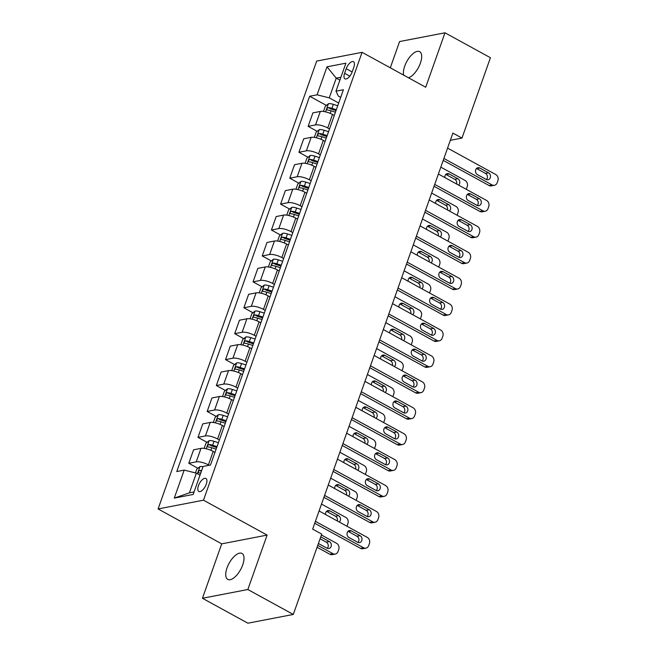 <?xml version="1.0" encoding="UTF-8"?>
<svg xmlns="http://www.w3.org/2000/svg" width="656" height="656" viewBox="0 0 656 656"><rect width="100%" height="100%" fill="white"/><g stroke="black" fill="none" stroke-linecap="round" stroke-linejoin="round"><path stroke-width="0.98" d="M242.72 564.906A14.801 6.56 -61.3 0 0 241.99 553.443A14.801 6.56 -61.3 0 0 227.017 567.94A14.801 6.56 -61.3 0 0 227.755 579.404A14.801 6.56 -61.3 0 0 242.72 564.906M408.458 77.769A14.801 6.56 -61.3 0 0 420.406 63.132A14.801 6.56 -61.3 0 0 419.676 51.668A14.801 6.56 -61.3 0 0 404.703 66.166A14.801 6.56 -61.3 0 0 403.694 75.153M206.287 484.194A7.405 3.28 -61.3 0 0 205.927 478.462A7.405 3.28 -61.3 0 0 198.44 485.711A7.405 3.28 -61.3 0 0 198.809 491.442A7.405 3.28 -61.3 0 0 206.287 484.194M202.442 598.272L247.837 589.514L267.115 535.091L221.72 543.849L202.442 598.272L247.894 623.2L293.289 614.442L321.735 534.099L312.65 529.113L452.886 133.086L461.98 138.072L490.434 57.728L444.981 32.8L399.586 41.558L390.295 67.806M221.72 543.849L158.088 508.949L316.684 61.082L362.079 52.332L203.483 500.192L158.088 508.949M346.22 68.716L344.605 73.283A7.167 3.173 -61.3 0 0 344.958 78.835A7.167 3.173 -61.3 0 0 352.206 71.816L353.822 67.248A7.167 3.173 -61.3 0 0 353.469 61.697A7.167 3.173 -61.3 0 0 346.22 68.716L352.149 71.971M340.907 77.26L336.241 78.154L329.263 97.859L317.086 94.817L309.665 96.243L176.767 471.541L184.188 470.106L196.365 473.148L189.395 492.845L194.061 491.943M317.086 94.817L327 66.822L345.892 63.181L335.979 91.168L338.348 96.104L340.694 97.391M184.188 470.106L174.275 498.101L193.167 494.452L203.081 466.465L210.502 465.03L343.4 89.741L335.979 91.168M247.837 589.514L293.289 614.442M267.115 535.091L203.483 500.192M362.079 52.332L425.711 87.232L444.981 32.8M450.328 140.318L461.98 138.072M339.882 80.155L336.241 78.154L327 66.822M338.701 103.025L329.263 97.859M334.289 115.472L332.494 114.48A9.25 2.862 -160.5 0 0 320.317 111.438L312.896 112.873L308.123 126.354L317.184 131.323M329.517 128.945L327.721 127.961A9.25 2.862 -160.5 0 0 315.544 124.919L308.123 126.354M325.114 141.384L323.318 140.4A9.25 2.862 -160.5 0 0 311.141 137.358L303.712 138.793L298.939 152.266L308.008 157.235M320.341 154.865L318.545 153.881A9.25 2.862 -160.5 0 0 306.368 150.839L298.939 152.266M315.938 167.305L314.142 166.321A9.25 2.862 -160.5 0 0 301.957 163.278L294.536 164.705L289.763 178.186L298.824 183.155M311.165 180.785L309.37 179.793A9.25 2.862 -160.5 0 0 297.184 176.751L289.763 178.186M306.754 193.225L304.958 192.241A9.25 2.862 -160.5 0 0 292.781 189.199L285.36 190.625L280.588 204.106L289.649 209.075M301.981 206.697L300.186 205.713A9.25 2.862 -160.5 0 0 288.009 202.671L280.588 204.106M297.578 219.137L295.782 218.153A9.25 2.862 -160.5 0 0 283.605 215.111L276.184 216.546L271.412 230.018L280.473 234.996M292.806 232.618L291.01 231.634A9.25 2.862 -160.5 0 0 278.833 228.591L271.412 230.018M288.402 245.057L286.606 244.073A9.25 2.862 -160.5 0 0 274.429 241.031L267 242.466L262.228 255.938L271.289 260.908M283.63 258.538L281.834 257.554A9.25 2.862 -160.5 0 0 269.657 254.512L262.228 255.938M279.226 270.977L277.431 269.993A9.25 2.862 -160.5 0 0 265.245 266.951L257.824 268.378L253.052 281.859L262.113 286.828M274.454 284.458L272.658 283.466A9.25 2.862 -160.5 0 0 260.473 280.424L253.052 281.859M270.042 296.897L268.247 295.913A9.25 2.862 -160.5 0 0 256.07 292.871L248.649 294.298L243.876 307.779L252.937 312.748M265.27 310.37L263.474 309.386A9.25 2.862 -160.5 0 0 251.297 306.344L243.876 307.779M260.867 322.809L259.071 321.825A9.25 2.862 -160.5 0 0 246.894 318.783L239.473 320.218L234.7 333.691L243.761 338.668M256.094 336.29L254.298 335.306A9.25 2.862 -160.5 0 0 242.121 332.264L234.7 333.691M251.691 348.73L249.895 347.746A9.25 2.862 -160.5 0 0 237.71 344.703L230.289 346.138L225.516 359.611L234.577 364.58M246.918 362.21L245.123 361.226A9.25 2.862 -160.5 0 0 232.937 358.184L225.516 359.611M242.515 374.65L240.719 373.666A9.25 2.862 -160.5 0 0 228.534 370.624L221.113 372.05L216.341 385.531L225.402 390.5M237.743 388.122L235.939 387.138A9.25 2.862 -160.5 0 0 223.762 384.096L216.341 385.531M233.331 400.57L231.535 399.578A9.25 2.862 -160.5 0 0 219.358 396.536L211.937 397.971L207.165 411.451L216.226 416.421M228.559 414.043L226.763 413.059A9.25 2.862 -160.5 0 0 214.586 410.016L207.165 411.451M224.155 426.482L222.359 425.498A9.25 2.862 -160.5 0 0 210.182 422.456L202.753 423.891L197.981 437.363L207.05 442.333M219.383 439.963L217.587 438.979A9.25 2.862 -160.5 0 0 205.41 435.937L197.981 437.363M214.979 452.402L213.184 451.418A9.25 2.862 -160.5 0 0 200.998 448.376L193.577 449.803L188.805 463.284L197.866 468.253M209.141 465.293L208.411 464.891A9.25 2.862 -160.5 0 0 196.226 461.857L188.805 463.284M200.006 475.141L196.365 473.148M309.665 96.243L326.36 105.403M335.536 110.429L335.987 110.684M216.218 447.367L216.669 447.613M225.393 421.447L225.853 421.701M234.577 395.527L235.028 395.781M243.753 369.615L244.204 369.861M252.929 343.695L253.388 343.941M262.105 317.775L262.564 318.029M271.289 291.863L271.74 292.109M280.465 265.942L280.916 266.188M289.64 240.022L290.1 240.268M298.816 214.102L299.275 214.356M308 188.19L308.451 188.436M317.176 162.27L317.627 162.516M326.352 136.35L326.811 136.604M174.275 498.101L189.395 492.845M447.572 148.108L495.747 174.529A4.625 3.895 79.1 0 1 497.912 180.671L497.174 182.745A4.625 3.895 79.1 0 1 494.419 185.295A4.625 3.895 79.1 0 1 492.074 184.902L443.899 158.473M443.226 160.384L489.007 185.492L492.074 184.902M488.54 172.807A3.698 3.116 -100.9 0 1 490.491 176.653A3.698 3.116 -100.9 0 1 488.064 179.76A3.698 3.116 -100.9 0 1 486.186 179.441L477.461 174.66A3.698 3.116 -100.9 0 1 475.51 170.814A3.698 3.116 -100.9 0 1 477.937 167.706A3.698 3.116 -100.9 0 1 479.815 168.018L488.54 172.807L485.473 173.397A3.698 3.116 -100.9 0 1 486.44 179.564M476.494 168.494A3.698 3.116 -100.9 0 1 476.748 168.617L485.473 173.397M494.419 185.295L491.352 185.886A4.625 3.895 -100.9 0 1 489.007 185.492M323.474 111.463L325.327 106.231L328.517 103.681A6.125 1.894 19.5 0 1 333.346 104.361L337.725 105.772M440.824 167.149L465.071 180.449A4.625 3.895 79.1 0 1 467.236 186.591L466.506 188.657A4.625 3.895 79.1 0 1 466.227 189.297M456.601 184.016A3.698 3.116 79.1 0 0 454.797 179.318L446.072 174.529A3.698 3.116 79.1 0 0 445.826 174.406M336.331 109.708L331.952 108.306A6.125 1.894 -160.5 0 0 328.262 107.568C326.729 108.412 326.434 109.249 327.385 110.06A6.125 1.894 19.5 0 1 331.067 110.79L335.454 112.201M328.262 107.568L330.878 109.003A3.124 0.968 19.5 0 1 331.911 109.273L336.02 110.585M458.593 185.107A3.698 3.116 79.1 0 0 459.799 181.786A3.698 3.116 79.1 0 0 457.863 178.719L449.139 173.938A3.698 3.116 79.1 0 0 447.261 173.619A3.698 3.116 79.1 0 0 444.866 177.579M438.388 174.029L486.563 200.449A4.625 3.895 79.1 0 1 488.736 206.591L487.998 208.665A4.625 3.895 79.1 0 1 485.243 211.216A4.625 3.895 79.1 0 1 482.898 210.814L434.723 184.393M434.051 186.296L479.831 211.404L482.898 210.814M479.364 198.727A3.698 3.116 -100.9 0 1 481.315 202.573A3.698 3.116 -100.9 0 1 478.888 205.681A3.698 3.116 -100.9 0 1 477.01 205.361L468.286 200.572A3.698 3.116 -100.9 0 1 466.334 196.734A3.698 3.116 -100.9 0 1 468.761 193.627A3.698 3.116 -100.9 0 1 470.631 193.938L479.364 198.727L476.297 199.317A3.698 3.116 -100.9 0 1 477.256 205.484M467.318 194.406A3.698 3.116 -100.9 0 1 467.564 194.529L476.297 199.317M485.243 211.216L482.168 211.806A4.625 3.895 -100.9 0 1 479.831 211.404M429.213 199.949L477.388 226.369A4.625 3.895 79.1 0 1 479.552 232.511L478.823 234.586A4.625 3.895 79.1 0 1 476.059 237.128A4.625 3.895 79.1 0 1 473.714 236.734L425.539 210.314M424.867 212.216L470.647 237.324L473.714 236.734M470.18 224.647A3.698 3.116 -100.9 0 1 472.131 228.485A3.698 3.116 -100.9 0 1 469.712 231.593A3.698 3.116 -100.9 0 1 467.835 231.281L459.11 226.492A3.698 3.116 -100.9 0 1 457.158 222.646A3.698 3.116 -100.9 0 1 459.577 219.539A3.698 3.116 -100.9 0 1 461.455 219.858L470.18 224.647L467.113 225.238A3.698 3.116 -100.9 0 1 468.081 231.404M458.142 220.326A3.698 3.116 -100.9 0 1 458.388 220.449L467.113 225.238M476.059 237.128L472.992 237.718A4.625 3.895 -100.9 0 1 470.647 237.324M420.037 225.861L468.212 252.289A4.625 3.895 79.1 0 1 470.377 258.423L469.647 260.498A4.625 3.895 79.1 0 1 466.883 263.048A4.625 3.895 79.1 0 1 464.538 262.654L416.363 236.234M415.691 238.136L461.471 263.245L464.538 262.654M461.004 250.559A3.698 3.116 -100.9 0 1 462.956 254.405A3.698 3.116 -100.9 0 1 460.528 257.513A3.698 3.116 -100.9 0 1 458.659 257.193L449.926 252.412A3.698 3.116 -100.9 0 1 447.974 248.567A3.698 3.116 -100.9 0 1 450.401 245.459A3.698 3.116 -100.9 0 1 452.279 245.779L461.004 250.559L457.937 251.15A3.698 3.116 -100.9 0 1 458.905 257.316M448.966 246.246A3.698 3.116 -100.9 0 1 449.212 246.369L457.937 251.15M466.883 263.048L463.817 263.638A4.625 3.895 -100.9 0 1 461.471 263.245M314.298 137.383L316.151 132.151L319.333 129.601A6.125 1.894 19.5 0 1 324.171 130.282L328.549 131.684M431.648 193.069L455.895 206.361A4.625 3.895 79.1 0 1 458.06 212.503L457.33 214.578A4.625 3.895 79.1 0 1 457.052 215.209M447.425 209.936A3.698 3.116 79.1 0 0 445.621 205.23L436.896 200.449A3.698 3.116 79.1 0 0 436.65 200.326M327.155 135.628L322.768 134.218A6.125 1.894 -160.5 0 0 319.087 133.488C317.545 134.332 317.258 135.161 318.201 135.972A6.125 1.894 19.5 0 1 321.891 136.71L326.27 138.113M319.087 133.488L321.702 134.923A3.124 0.968 19.5 0 1 322.736 135.185L326.844 136.505M449.417 211.027A3.698 3.116 79.1 0 0 450.623 207.706A3.698 3.116 79.1 0 0 448.688 204.639L439.963 199.859A3.698 3.116 79.1 0 0 438.085 199.539A3.698 3.116 79.1 0 0 435.682 203.491M305.114 163.303L306.967 158.063L310.157 155.521A6.125 1.894 19.5 0 1 314.987 156.202L319.374 157.604M422.472 218.989L446.72 232.281A4.625 3.895 79.1 0 1 448.884 238.423L448.146 240.498A4.625 3.895 79.1 0 1 447.868 241.129M438.249 235.848A3.698 3.116 79.1 0 0 436.445 231.15L427.72 226.361A3.698 3.116 79.1 0 0 427.466 226.246M317.971 161.548L313.593 160.138A6.125 1.894 -160.5 0 0 309.911 159.408C308.369 160.253 308.074 161.081 309.025 161.893A6.125 1.894 19.5 0 1 312.715 162.631L317.094 164.033M309.911 159.408L312.527 160.843A3.124 0.968 19.5 0 1 313.56 161.105L317.66 162.426M440.233 236.939A3.698 3.116 79.1 0 0 441.447 233.626A3.698 3.116 79.1 0 0 439.512 230.559L430.787 225.771A3.698 3.116 79.1 0 0 428.909 225.459A3.698 3.116 79.1 0 0 426.507 229.411M295.938 189.215L297.791 183.983L300.981 181.441A6.125 1.894 19.5 0 1 305.811 182.114L310.19 183.524M413.296 244.901L437.536 258.202A4.625 3.895 79.1 0 1 439.709 264.343L438.971 266.418A4.625 3.895 79.1 0 1 438.692 267.049M429.065 261.769A3.698 3.116 79.1 0 0 427.261 257.07L418.536 252.281A3.698 3.116 79.1 0 0 418.29 252.158M308.796 187.46L304.417 186.058A6.125 1.894 -160.5 0 0 300.727 185.32C299.193 186.173 298.898 187.001 299.849 187.813A6.125 1.894 19.5 0 1 303.531 188.543L307.918 189.953M300.727 185.32L303.343 186.755A3.124 0.968 19.5 0 1 304.376 187.026L308.484 188.346M431.058 262.859A3.698 3.116 79.1 0 0 432.263 259.538A3.698 3.116 79.1 0 0 430.336 256.48L421.603 251.691A3.698 3.116 79.1 0 0 419.733 251.371A3.698 3.116 79.1 0 0 417.331 255.332M410.861 251.781L459.036 278.201A4.625 3.895 79.1 0 1 461.201 284.343L460.463 286.418A4.625 3.895 79.1 0 1 457.708 288.968A4.625 3.895 79.1 0 1 455.362 288.574L407.187 262.146M406.515 264.056L452.296 289.165L455.362 288.574M451.828 276.479A3.698 3.116 -100.9 0 1 453.78 280.325A3.698 3.116 -100.9 0 1 451.353 283.433A3.698 3.116 -100.9 0 1 449.475 283.113L440.75 278.333A3.698 3.116 -100.9 0 1 438.798 274.487A3.698 3.116 -100.9 0 1 441.226 271.379A3.698 3.116 -100.9 0 1 443.103 271.691L451.828 276.479L448.761 277.07A3.698 3.116 -100.9 0 1 449.721 283.236M439.782 272.166A3.698 3.116 -100.9 0 1 440.037 272.289L448.761 277.07M457.708 288.968L454.641 289.558A4.625 3.895 -100.9 0 1 452.296 289.165M286.762 215.135L288.615 209.904L291.805 207.353A6.125 1.894 19.5 0 1 296.635 208.034L301.014 209.444M404.112 270.821L428.36 284.122A4.625 3.895 79.1 0 1 430.525 290.255L429.795 292.33A4.625 3.895 79.1 0 1 429.516 292.961M419.889 287.689A3.698 3.116 79.1 0 0 418.085 282.99L409.36 278.201A3.698 3.116 79.1 0 0 409.114 278.078M299.62 213.38L295.241 211.978A6.125 1.894 -160.5 0 0 291.551 211.24C290.018 212.085 289.722 212.913 290.674 213.725A6.125 1.894 19.5 0 1 294.355 214.463L298.734 215.873M291.551 211.24L294.167 212.675A3.124 0.968 19.5 0 1 295.2 212.946L299.308 214.258M421.882 288.779A3.698 3.116 79.1 0 0 423.087 285.458A3.698 3.116 79.1 0 0 421.152 282.392L412.427 277.611A3.698 3.116 79.1 0 0 410.549 277.291A3.698 3.116 79.1 0 0 408.155 281.252M401.677 277.701L449.852 304.122A4.625 3.895 79.1 0 1 452.025 310.263L451.287 312.338A4.625 3.895 79.1 0 1 448.524 314.88A4.625 3.895 79.1 0 1 446.187 314.486L398.012 288.066M397.331 289.968L443.112 315.077L446.187 314.486M442.652 302.4A3.698 3.116 -100.9 0 1 444.604 306.245A3.698 3.116 -100.9 0 1 442.177 309.353A3.698 3.116 -100.9 0 1 440.299 309.033L431.574 304.245A3.698 3.116 -100.9 0 1 429.623 300.399A3.698 3.116 -100.9 0 1 432.05 297.299A3.698 3.116 -100.9 0 1 433.919 297.611L442.652 302.4L439.577 302.99A3.698 3.116 -100.9 0 1 440.545 309.156M430.607 298.078A3.698 3.116 -100.9 0 1 430.853 298.201L439.577 302.99M448.524 314.88L445.457 315.479A4.625 3.895 -100.9 0 1 443.112 315.077M392.501 303.613L440.676 330.042A4.625 3.895 79.1 0 1 442.841 336.184L442.111 338.25A4.625 3.895 79.1 0 1 439.348 340.8A4.625 3.895 79.1 0 1 437.003 340.407L388.828 313.986M388.155 315.889L433.936 340.997L437.003 340.407M433.468 328.32A3.698 3.116 -100.9 0 1 435.42 332.157A3.698 3.116 -100.9 0 1 432.993 335.265A3.698 3.116 -100.9 0 1 431.123 334.954L422.398 330.165A3.698 3.116 -100.9 0 1 420.439 326.319A3.698 3.116 -100.9 0 1 422.866 323.211A3.698 3.116 -100.9 0 1 424.744 323.531L433.468 328.32L430.402 328.91A3.698 3.116 -100.9 0 1 431.369 335.077M421.431 323.998A3.698 3.116 -100.9 0 1 421.677 324.121L430.402 328.91M439.348 340.8L436.281 341.391A4.625 3.895 -100.9 0 1 433.936 340.997M383.325 329.533L431.5 355.954A4.625 3.895 79.1 0 1 433.665 362.096L432.927 364.17A4.625 3.895 79.1 0 1 430.172 366.72A4.625 3.895 79.1 0 1 427.827 366.327L379.652 339.906M378.979 341.809L424.76 366.917L427.827 366.327M424.293 354.232A3.698 3.116 -100.9 0 1 426.244 358.078A3.698 3.116 -100.9 0 1 423.817 361.185A3.698 3.116 -100.9 0 1 421.939 360.866L413.214 356.085A3.698 3.116 -100.9 0 1 411.263 352.239A3.698 3.116 -100.9 0 1 413.69 349.131A3.698 3.116 -100.9 0 1 415.568 349.451L424.293 354.232L421.226 354.822A3.698 3.116 -100.9 0 1 422.193 360.989M412.255 349.919A3.698 3.116 -100.9 0 1 412.501 350.042L421.226 354.822M430.172 366.72L427.105 367.311A4.625 3.895 -100.9 0 1 424.76 366.917M374.15 355.454L422.316 381.874A4.625 3.895 79.1 0 1 424.489 388.016L423.751 390.09A4.625 3.895 79.1 0 1 420.996 392.641A4.625 3.895 79.1 0 1 418.651 392.239L370.476 365.818M369.804 367.721L415.584 392.837L418.651 392.239M415.117 380.152A3.698 3.116 -100.9 0 1 417.068 383.998A3.698 3.116 -100.9 0 1 414.641 387.106A3.698 3.116 -100.9 0 1 412.763 386.786L404.039 381.997A3.698 3.116 -100.9 0 1 402.087 378.159A3.698 3.116 -100.9 0 1 404.514 375.052A3.698 3.116 -100.9 0 1 406.392 375.363L415.117 380.152L412.05 380.742A3.698 3.116 -100.9 0 1 413.009 386.909M403.071 375.839A3.698 3.116 -100.9 0 1 403.317 375.954L412.05 380.742M420.996 392.641L417.929 393.231A4.625 3.895 -100.9 0 1 415.584 392.837M364.966 381.374L413.141 407.794A4.625 3.895 79.1 0 1 415.305 413.936L414.576 416.011A4.625 3.895 79.1 0 1 411.812 418.553A4.625 3.895 79.1 0 1 409.467 418.159L361.3 391.739M360.62 393.641L406.4 418.749L409.467 418.159M405.933 406.072A3.698 3.116 -100.9 0 1 407.893 409.918A3.698 3.116 -100.9 0 1 405.465 413.018A3.698 3.116 -100.9 0 1 403.588 412.706L394.863 407.917A3.698 3.116 -100.9 0 1 392.911 404.071A3.698 3.116 -100.9 0 1 395.338 400.972A3.698 3.116 -100.9 0 1 397.208 401.283L405.933 406.072L402.866 406.663A3.698 3.116 -100.9 0 1 403.834 412.829M393.895 401.751A3.698 3.116 -100.9 0 1 394.141 401.874L402.866 406.663M411.812 418.553L408.745 419.151A4.625 3.895 -100.9 0 1 406.4 418.749M277.578 241.055L279.431 235.816L282.621 233.274A6.125 1.894 19.5 0 1 287.459 233.954L291.838 235.356M394.937 296.742L419.184 310.034A4.625 3.895 79.1 0 1 421.349 316.176L420.611 318.25A4.625 3.895 79.1 0 1 420.332 318.882M410.713 313.601A3.698 3.116 79.1 0 0 408.909 308.902L400.185 304.122A3.698 3.116 79.1 0 0 399.939 303.999M290.444 239.301L286.057 237.89A6.125 1.894 -160.5 0 0 282.375 237.16C280.834 238.005 280.547 238.833 281.49 239.645A6.125 1.894 19.5 0 1 285.18 240.383L289.558 241.785M282.375 237.16L284.991 238.595A3.124 0.968 19.5 0 1 286.024 238.858L290.132 240.178M412.698 314.7A3.698 3.116 79.1 0 0 413.911 311.379A3.698 3.116 79.1 0 0 411.976 308.312L403.251 303.523A3.698 3.116 79.1 0 0 401.374 303.211A3.698 3.116 79.1 0 0 398.971 307.164M268.402 266.976L270.256 261.736L273.445 259.194A6.125 1.894 19.5 0 1 278.275 259.874L282.654 261.277M385.761 322.654L410 335.954A4.625 3.895 79.1 0 1 412.173 342.096L411.435 344.17A4.625 3.895 79.1 0 1 411.156 344.802M401.529 339.521A3.698 3.116 79.1 0 0 399.734 334.822L391.001 330.034A3.698 3.116 79.1 0 0 390.755 329.911M281.26 265.221L276.881 263.81A6.125 1.894 -160.5 0 0 273.191 263.072C271.658 263.925 271.363 264.753 272.314 265.565A6.125 1.894 19.5 0 1 276.004 266.303L280.383 267.705M273.191 263.072L275.807 264.507A3.124 0.968 19.5 0 1 276.848 264.778L280.948 266.098M403.522 340.612A3.698 3.116 79.1 0 0 404.736 337.291A3.698 3.116 79.1 0 0 402.8 334.232L394.076 329.443A3.698 3.116 79.1 0 0 392.198 329.132A3.698 3.116 79.1 0 0 389.795 333.084M259.227 292.888L261.08 287.656L264.27 285.106A6.125 1.894 19.5 0 1 269.099 285.786L273.478 287.197M376.585 348.574L400.824 361.874A4.625 3.895 79.1 0 1 402.989 368.016L402.259 370.091A4.625 3.895 79.1 0 1 401.98 370.722M392.354 365.441A3.698 3.116 79.1 0 0 390.55 360.743L381.825 355.954A3.698 3.116 79.1 0 0 381.579 355.831M272.084 291.133L267.705 289.731A6.125 1.894 -160.5 0 0 264.015 288.993C262.482 289.845 262.187 290.674 263.138 291.485A6.125 1.894 19.5 0 1 266.82 292.215L271.207 293.626M264.015 288.993L266.631 290.428A3.124 0.968 19.5 0 1 267.664 290.698L271.773 292.018M394.346 366.532A3.698 3.116 79.1 0 0 395.552 363.211A3.698 3.116 79.1 0 0 393.616 360.152L384.892 355.363A3.698 3.116 79.1 0 0 383.022 355.044A3.698 3.116 79.1 0 0 380.619 359.004M250.051 318.808L251.904 313.576L255.094 311.026A6.125 1.894 19.5 0 1 259.924 311.707L264.302 313.117M367.401 374.494L391.648 387.794A4.625 3.895 79.1 0 1 393.813 393.928L393.083 396.003A4.625 3.895 79.1 0 1 392.805 396.634M383.178 391.361A3.698 3.116 79.1 0 0 381.374 386.655L372.649 381.874A3.698 3.116 79.1 0 0 372.403 381.751M262.908 317.053L258.53 315.651A6.125 1.894 -160.5 0 0 254.84 314.913C253.306 315.757 253.011 316.586 253.954 317.397A6.125 1.894 19.5 0 1 257.644 318.135L262.023 319.538M254.84 314.913L257.455 316.348A3.124 0.968 19.5 0 1 258.489 316.618L262.597 317.93M385.17 392.452A3.698 3.116 79.1 0 0 386.376 389.131A3.698 3.116 79.1 0 0 384.441 386.064L375.716 381.284A3.698 3.116 79.1 0 0 373.838 380.964A3.698 3.116 79.1 0 0 371.444 384.924M240.867 344.728L242.72 339.488L245.91 336.946A6.125 1.894 19.5 0 1 250.74 337.627L255.127 339.029M358.225 400.414L382.473 413.706A4.625 3.895 79.1 0 1 384.637 419.848L383.899 421.923A4.625 3.895 79.1 0 1 383.621 422.554M374.002 417.273A3.698 3.116 79.1 0 0 372.198 412.575L363.473 407.794A3.698 3.116 79.1 0 0 363.219 407.671M253.733 342.973L249.346 341.563A6.125 1.894 -160.5 0 0 245.664 340.833C244.122 341.678 243.827 342.506 244.778 343.318A6.125 1.894 19.5 0 1 248.468 344.056L252.847 345.458M245.664 340.833L248.28 342.268A3.124 0.968 19.5 0 1 249.313 342.53L253.421 343.851M375.986 418.372A3.698 3.116 79.1 0 0 377.2 415.051A3.698 3.116 79.1 0 0 375.265 411.984L366.54 407.196A3.698 3.116 79.1 0 0 364.662 406.884A3.698 3.116 79.1 0 0 362.26 410.836M355.79 407.286L403.965 433.714A4.625 3.895 79.1 0 1 406.13 439.856L405.4 441.923A4.625 3.895 79.1 0 1 402.636 444.473A4.625 3.895 79.1 0 1 400.291 444.079L352.116 417.659M351.444 419.561L397.224 444.67L400.291 444.079M396.757 431.984A3.698 3.116 -100.9 0 1 398.709 435.83A3.698 3.116 -100.9 0 1 396.281 438.938A3.698 3.116 -100.9 0 1 394.412 438.626L385.679 433.837A3.698 3.116 -100.9 0 1 383.727 429.992A3.698 3.116 -100.9 0 1 386.154 426.884A3.698 3.116 -100.9 0 1 388.032 427.204L396.757 431.984L393.69 432.583A3.698 3.116 -100.9 0 1 394.658 438.741M384.719 427.671A3.698 3.116 -100.9 0 1 384.965 427.794L393.69 432.583M402.636 444.473L399.57 445.063A4.625 3.895 -100.9 0 1 397.224 444.67M231.691 370.64L233.544 365.408L236.734 362.866A6.125 1.894 19.5 0 1 241.564 363.547L245.943 364.949M349.049 426.326L373.289 439.627A4.625 3.895 79.1 0 1 375.462 445.768L374.724 447.843A4.625 3.895 79.1 0 1 374.445 448.474M364.818 443.194A3.698 3.116 79.1 0 0 363.022 438.495L354.289 433.706A3.698 3.116 79.1 0 0 354.043 433.583M244.549 368.885L240.17 367.483A6.125 1.894 -160.5 0 0 236.48 366.745C234.946 367.598 234.651 368.426 235.602 369.238A6.125 1.894 19.5 0 1 239.292 369.968L243.671 371.378M236.48 366.745L239.096 368.18A3.124 0.968 19.5 0 1 240.129 368.451L244.237 369.771M366.811 444.284A3.698 3.116 79.1 0 0 368.016 440.963A3.698 3.116 79.1 0 0 366.089 437.905L357.356 433.116A3.698 3.116 79.1 0 0 355.486 432.804A3.698 3.116 79.1 0 0 353.084 436.757M346.614 433.206L394.789 459.626A4.625 3.895 79.1 0 1 396.954 465.768L396.216 467.843A4.625 3.895 79.1 0 1 393.461 470.393A4.625 3.895 79.1 0 1 391.115 469.999L342.94 443.571M342.268 445.481L388.049 470.59L391.115 469.999M387.581 457.904A3.698 3.116 -100.9 0 1 389.533 461.75A3.698 3.116 -100.9 0 1 387.106 464.858A3.698 3.116 -100.9 0 1 385.228 464.538L376.503 459.758A3.698 3.116 -100.9 0 1 374.551 455.912A3.698 3.116 -100.9 0 1 376.979 452.804A3.698 3.116 -100.9 0 1 378.856 453.124L387.581 457.904L384.514 458.495A3.698 3.116 -100.9 0 1 385.482 464.661M375.535 453.591A3.698 3.116 -100.9 0 1 375.79 453.714L384.514 458.495M393.461 470.393L390.394 470.983A4.625 3.895 -100.9 0 1 388.049 470.59M222.515 396.56L224.368 391.329L227.558 388.778A6.125 1.894 19.5 0 1 232.388 389.459L236.767 390.869M339.865 452.246L364.113 465.547A4.625 3.895 79.1 0 1 366.278 471.689L365.548 473.755A4.625 3.895 79.1 0 1 365.269 474.395M355.642 469.114A3.698 3.116 79.1 0 0 353.838 464.415L345.113 459.626A3.698 3.116 79.1 0 0 344.867 459.503M235.373 394.805L230.994 393.403A6.125 1.894 -160.5 0 0 227.304 392.665C225.771 393.51 225.475 394.346 226.427 395.158A6.125 1.894 19.5 0 1 230.108 395.888L234.495 397.298M227.304 392.665L229.92 394.1A3.124 0.968 19.5 0 1 230.953 394.371L235.061 395.691M357.635 470.204A3.698 3.116 79.1 0 0 358.84 466.883A3.698 3.116 79.1 0 0 356.905 463.825L348.18 459.036A3.698 3.116 79.1 0 0 346.302 458.716A3.698 3.116 79.1 0 0 343.908 462.677M337.43 459.126L385.605 485.547A4.625 3.895 79.1 0 1 387.778 491.688L387.04 493.763A4.625 3.895 79.1 0 1 384.285 496.313A4.625 3.895 79.1 0 1 381.94 495.911L333.765 469.491M333.092 471.393L378.873 496.51L381.94 495.911M378.405 483.825A3.698 3.116 -100.9 0 1 380.357 487.67A3.698 3.116 -100.9 0 1 377.93 490.778A3.698 3.116 -100.9 0 1 376.052 490.458L367.327 485.67A3.698 3.116 -100.9 0 1 365.376 481.832A3.698 3.116 -100.9 0 1 367.803 478.724A3.698 3.116 -100.9 0 1 369.672 479.036L378.405 483.825L375.339 484.415A3.698 3.116 -100.9 0 1 376.298 490.581M366.36 479.511A3.698 3.116 -100.9 0 1 366.606 479.626L375.339 484.415M384.285 496.313L381.21 496.904A4.625 3.895 -100.9 0 1 378.873 496.51M213.331 422.48L215.193 417.249L218.374 414.699A6.125 1.894 19.5 0 1 223.212 415.379L227.591 416.781M330.69 478.167L354.937 491.459A4.625 3.895 79.1 0 1 357.102 497.601L356.372 499.675A4.625 3.895 79.1 0 1 356.093 500.307M346.466 495.034A3.698 3.116 79.1 0 0 344.662 490.327L335.938 485.547A3.698 3.116 79.1 0 0 335.692 485.424M226.197 420.726L221.81 419.315A6.125 1.894 -160.5 0 0 218.128 418.585C216.587 419.43 216.3 420.258 217.243 421.07A6.125 1.894 19.5 0 1 220.933 421.808L225.311 423.21M218.128 418.585L220.744 420.02A3.124 0.968 19.5 0 1 221.777 420.291L225.885 421.603M348.459 496.125A3.698 3.116 79.1 0 0 349.664 492.804A3.698 3.116 79.1 0 0 347.729 489.737L339.004 484.956A3.698 3.116 79.1 0 0 337.127 484.636A3.698 3.116 79.1 0 0 334.724 488.597M328.254 485.046L376.429 511.467A4.625 3.895 79.1 0 1 378.594 517.609L377.864 519.683A4.625 3.895 79.1 0 1 375.101 522.225A4.625 3.895 79.1 0 1 372.756 521.832L324.581 495.411M323.908 497.314L369.689 522.422L372.756 521.832M369.221 509.745A3.698 3.116 -100.9 0 1 371.173 513.591A3.698 3.116 -100.9 0 1 368.754 516.69A3.698 3.116 -100.9 0 1 366.876 516.379L358.151 511.59A3.698 3.116 -100.9 0 1 356.2 507.744A3.698 3.116 -100.9 0 1 358.619 504.636A3.698 3.116 -100.9 0 1 360.497 504.956L369.221 509.745L366.155 510.335A3.698 3.116 -100.9 0 1 367.122 516.502M357.184 505.423A3.698 3.116 -100.9 0 1 357.43 505.546L366.155 510.335M375.101 522.225L372.034 522.816A4.625 3.895 -100.9 0 1 369.689 522.422M204.155 448.401L206.009 443.161L209.198 440.619A6.125 1.894 19.5 0 1 214.028 441.299L218.415 442.702M321.514 504.087L345.753 517.379A4.625 3.895 79.1 0 1 347.926 523.521L347.188 525.595A4.625 3.895 79.1 0 1 346.909 526.227M337.291 520.946A3.698 3.116 79.1 0 0 335.487 516.247L326.762 511.459A3.698 3.116 79.1 0 0 326.508 511.344M217.013 446.646L212.634 445.235A6.125 1.894 -160.5 0 0 208.952 444.506C207.411 445.35 207.116 446.178 208.067 446.99A6.125 1.894 19.5 0 1 211.757 447.728L216.136 449.13M208.952 444.506L211.568 445.941A3.124 0.968 19.5 0 1 212.601 446.203L216.701 447.523M339.275 522.037A3.698 3.116 79.1 0 0 340.489 518.724A3.698 3.116 79.1 0 0 338.553 515.657L329.829 510.868A3.698 3.116 79.1 0 0 327.951 510.557A3.698 3.116 79.1 0 0 325.548 514.509M319.078 510.958L367.253 537.387A4.625 3.895 79.1 0 1 369.418 543.521L368.688 545.595A4.625 3.895 79.1 0 1 365.925 548.145A4.625 3.895 79.1 0 1 363.58 547.752L315.405 521.331M314.732 523.234L360.513 548.342L363.58 547.752M360.046 535.657A3.698 3.116 -100.9 0 1 361.997 539.503A3.698 3.116 -100.9 0 1 359.57 542.61A3.698 3.116 -100.9 0 1 357.7 542.299L348.967 537.51A3.698 3.116 -100.9 0 1 347.016 533.664A3.698 3.116 -100.9 0 1 349.443 530.556A3.698 3.116 -100.9 0 1 351.321 530.876L360.046 535.657L356.979 536.255A3.698 3.116 -100.9 0 1 357.946 542.414M348.008 531.344A3.698 3.116 -100.9 0 1 348.254 531.467L356.979 536.255M365.925 548.145L362.858 548.736A4.625 3.895 -100.9 0 1 360.513 548.342M317.078 547.26L329.837 554.254A4.625 3.895 -100.9 0 0 332.182 554.656L335.249 554.058A4.625 3.895 79.1 0 0 338.012 551.516L338.75 549.441A4.625 3.895 79.1 0 0 336.577 543.299L321.424 534.984M335.249 554.058A4.625 3.895 79.1 0 1 332.912 553.664L317.75 545.357M195.472 472.927L196.833 469.081L200.023 466.539A6.125 1.894 19.5 0 1 202.991 466.719M327.27 548.334A3.698 3.116 79.1 0 0 326.303 542.168L320.087 538.756M201.597 470.664A6.125 1.894 -160.5 0 0 199.768 470.418C198.235 471.27 197.94 472.099 198.891 472.91A6.125 1.894 19.5 0 1 200.711 473.148M318.414 543.488L327.024 548.211A3.698 3.116 79.1 0 0 328.902 548.523A3.698 3.116 79.1 0 0 331.329 545.423A3.698 3.116 79.1 0 0 329.378 541.577L320.768 536.854M327.721 127.961L332.494 114.48M318.545 153.881L323.318 140.4M309.37 179.793L314.142 166.321M300.186 205.713L304.958 192.241M291.01 231.634L295.782 218.153M281.834 257.554L286.606 244.073M272.658 283.466L277.431 269.993M263.474 309.386L268.247 295.913M254.298 335.306L259.071 321.825M245.123 361.226L249.895 347.746M235.939 387.138L240.719 373.666M226.763 413.059L231.535 399.578M217.587 438.979L222.359 425.498M208.411 464.891L213.184 451.418M315.544 124.919L320.317 111.438M306.368 150.839L311.141 137.358M297.184 176.751L301.957 163.278M288.009 202.671L292.781 189.199M278.833 228.591L283.605 215.111M269.657 254.512L274.429 241.031M260.473 280.424L265.245 266.951M251.297 306.344L256.07 292.871M242.121 332.264L246.894 318.783M232.937 358.184L237.71 344.703M223.762 384.096L228.534 370.624M214.586 410.016L219.358 396.536M205.41 435.937L210.182 422.456M196.226 461.857L200.998 448.376M349.828 76.145L344.605 73.283M479.815 168.018L476.748 168.617M328.435 103.746L325.565 111.856M331.067 110.79L330.157 113.357M333.346 104.361L331.952 108.306M454.797 179.318L457.863 178.719M446.072 174.529L449.139 173.938M470.631 193.938L467.564 194.529M461.455 219.858L458.388 220.449M452.279 245.779L449.212 246.369M319.259 129.667L316.381 137.776M321.891 136.71L320.981 139.277M324.171 130.282L322.768 134.218M445.621 205.23L448.688 204.639M436.896 200.449L439.963 199.859M310.075 155.579L307.205 163.688M312.715 162.631L311.805 165.197M314.987 156.202L313.593 160.138M436.445 231.15L439.512 230.559M427.72 226.361L430.787 225.771M300.899 181.499L298.029 189.609M303.531 188.543L302.629 191.117M305.811 182.114L304.417 186.058M427.261 257.07L430.336 256.48M418.536 252.281L421.603 251.691M443.103 271.691L440.037 272.289M291.723 207.419L288.853 215.529M294.355 214.463L293.445 217.029M296.635 208.034L295.241 211.978M418.085 282.99L421.152 282.392M409.36 278.201L412.427 277.611M433.919 297.611L430.853 298.201M424.744 323.531L421.677 324.121M415.568 349.451L412.501 350.042M406.392 375.363L403.317 375.954M397.208 401.283L394.141 401.874M282.547 233.339L279.669 241.441M285.18 240.383L284.269 242.95M287.459 233.954L286.057 237.89M408.909 308.902L411.976 308.312M400.185 304.122L403.251 303.523M273.363 259.251L270.493 267.361M276.004 266.303L275.094 268.87M278.275 259.874L276.881 263.81M399.734 334.822L402.8 334.232M391.001 330.034L394.076 329.443M264.188 285.171L261.318 293.281M266.82 292.215L265.91 294.79M269.099 285.786L267.705 289.731M390.55 360.743L393.616 360.152M381.825 355.954L384.892 355.363M255.012 311.092L252.142 319.201M257.644 318.135L256.734 320.702M259.924 311.707L258.53 315.651M381.374 386.655L384.441 386.064M372.649 381.874L375.716 381.284M245.828 337.012L242.958 345.113M248.468 344.056L247.558 346.622M250.74 337.627L249.346 341.563M372.198 412.575L375.265 411.984M363.473 407.794L366.54 407.196M388.032 427.204L384.965 427.794M236.652 362.924L233.782 371.034M239.292 369.968L238.382 372.542M241.564 363.547L240.17 367.483M363.022 438.495L366.089 437.905M354.289 433.706L357.356 433.116M378.856 453.124L375.79 453.714M227.476 388.844L224.606 396.954M230.108 395.888L229.198 398.463M232.388 389.459L230.994 393.403M353.838 464.415L356.905 463.825M345.113 459.626L348.18 459.036M369.672 479.036L366.606 479.626M218.3 414.764L215.422 422.874M220.933 421.808L220.022 424.375M223.212 415.379L221.81 419.315M344.662 490.327L347.729 489.737M335.938 485.547L339.004 484.956M360.497 504.956L357.43 505.546M209.116 440.684L206.246 448.786M211.757 447.728L210.847 450.295M214.028 441.299L212.634 445.235M335.487 516.247L338.553 515.657M326.762 511.459L329.829 510.868M351.321 530.876L348.254 531.467M332.912 553.664L329.837 554.254M199.941 466.596L197.415 473.722M326.303 542.168L329.378 541.577M201.367 471.295L199.768 470.418"/></g></svg>
